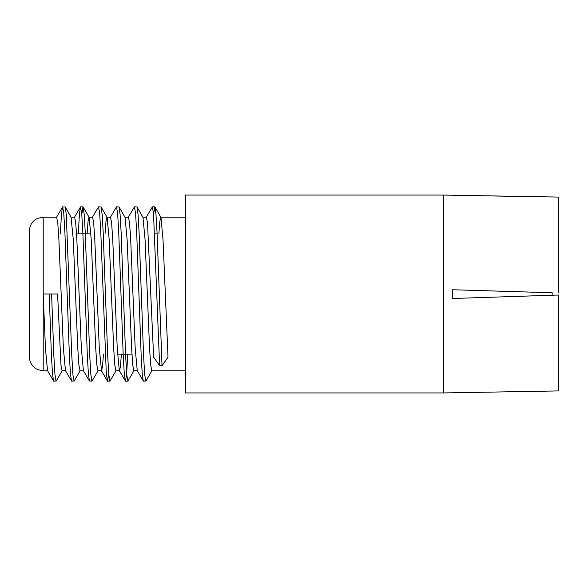<?xml version="1.0" encoding="UTF-8"?>
<svg xmlns="http://www.w3.org/2000/svg" width="588" height="588" viewBox="0 0 588 588"><rect width="100%" height="100%" fill="white"/><g stroke="black" fill="none" stroke-linecap="round" stroke-linejoin="round"><path stroke-width="0.88" d="M65.555 370.785L62.071 370.785L60.954 364.942L57.587 294L43.203 294L43.203 370.785L37.823 369.69L35.897 368.698C31.715 365.912 29.554 362.002 29.4 356.982L29.4 231.018C29.554 225.998 31.715 222.088 35.897 219.302L37.823 218.31L43.203 217.215L43.203 294L45.445 348.294L47.518 370.638L53.684 381.164L56.227 381.031L62.247 370.638M552.154 292.706L552.154 295.227M443.558 294L443.558 392.938L185.396 392.938L185.396 195.062L443.558 195.062L443.558 294M552.154 292.773L452.664 289.752L452.664 298.491L558.6 295.014L558.6 390.924L529.59 391.417M443.558 195.062L558.6 197.076L558.6 292.897M452.664 195.312L529.59 196.583M128.28 217.362L134.446 206.836L136.989 206.969L143.002 217.362L145.074 239.706L149.565 348.294L150.682 364.942L151.807 370.785L185.396 370.785M153.593 214.37L154.791 206.836L160.95 217.362L163.023 239.706L168.014 357.195L162.023 365.736L159.627 365.736L153.637 357.195L147.522 223.058L146.397 217.215L142.921 217.215M43.203 217.215L56.668 217.215L57.786 223.058L58.91 239.706L63.394 348.294L65.466 370.638L71.633 381.164L74.176 381.031L80.188 370.638M78.3 233.84L79.402 214.451L80.453 206.969L81.725 213.473L82.849 232.363L87.333 355.637L88.369 373.549L89.427 381.031L83.415 370.638L81.342 348.294L76.859 239.706L75.734 223.058L74.61 217.215L71.045 217.215L73.287 239.706L77.778 348.294L78.895 364.942L80.019 370.785L83.503 370.785M81.805 214.37L83.004 206.836L89.163 217.362L91.236 239.706L95.719 348.294L96.844 364.942L97.968 370.785L101.533 370.785L102.481 366.552L103.459 354.16M89.075 217.215L92.559 217.215L93.683 223.058L94.8 239.706L99.291 348.294L101.533 370.785M92.389 217.362L98.549 206.836L101.099 206.969L107.112 217.362L109.184 239.706L113.668 348.294L114.792 364.942L115.909 370.785L119.393 370.785M107.023 217.215L110.507 217.215L111.624 223.058L112.749 239.706L117.233 348.294L119.305 370.638L125.472 381.164L126.589 374.527L127.78 354.16M119.482 370.785L120.43 366.552L121.407 354.16M110.331 217.362L116.498 206.836L119.048 206.969L125.06 217.362L127.133 239.706L131.616 348.294L132.741 364.942L133.858 370.785L137.342 370.785M124.972 217.215L128.456 217.215L129.573 223.058L130.698 239.706L135.181 348.294L137.254 370.638L143.421 381.164L145.964 381.031L151.976 370.638M87.068 233.84L88.046 221.448L88.994 217.215M105.017 233.84L105.987 221.448L106.942 217.215M158.856 233.84L159.833 221.448L160.781 217.215L185.396 217.215M443.558 392.938L558.6 390.924M29.4 354.16L29.4 294M51.597 294L53.839 355.637L54.956 374.527L56.08 381.164M60.351 233.84L61.453 214.451L62.504 206.969L65.202 206.969L66.26 214.451L71.787 355.637L72.905 374.527L74.029 381.164M83.151 206.969L84.209 214.451L85.245 232.363L89.729 355.637L90.853 374.527L91.971 381.164L98.137 370.638M101.099 206.969L102.15 214.451L103.194 232.363L107.677 355.637L108.802 374.527L109.919 381.164L116.086 370.638M119.048 206.969L120.099 214.451L121.135 232.363L125.626 355.637L126.743 374.527L127.868 381.164L134.027 370.638M136.989 206.969L138.048 214.451L139.084 232.363L143.568 355.637L144.692 374.527L145.817 381.164M154.938 206.969L155.989 214.451L157.033 232.363L162.023 365.736M49.194 294L51.443 355.637L52.479 373.549L53.53 381.031M62.659 206.836L63.776 213.473L64.9 232.363L69.384 355.637L70.428 373.549L71.479 381.031M89.427 381.031L91.971 381.164M98.549 206.836L99.673 213.473L100.791 232.363L106.318 373.549L107.523 381.164L108.721 373.63M116.498 206.836L117.622 213.473L118.739 232.363L123.23 355.637L124.266 373.549L125.317 381.031M134.446 206.836L135.563 213.473L136.688 232.363L141.171 355.637L142.215 373.549L143.266 381.031M146.228 217.362L152.388 206.836L153.512 213.473L159.627 365.736M157.099 233.84L154.695 233.84M90.919 233.84L76.536 233.84M43.203 370.785L47.606 370.785M131.933 354.16L117.556 354.16M83.004 206.836L80.607 206.836M109.919 381.164L107.523 381.164M127.868 381.164L125.472 381.164M154.791 206.836L152.388 206.836M62.504 206.969L56.492 217.362M80.453 206.969L74.441 217.362M107.376 381.031L101.364 370.638M71.214 217.362L65.202 206.969"/></g></svg>
